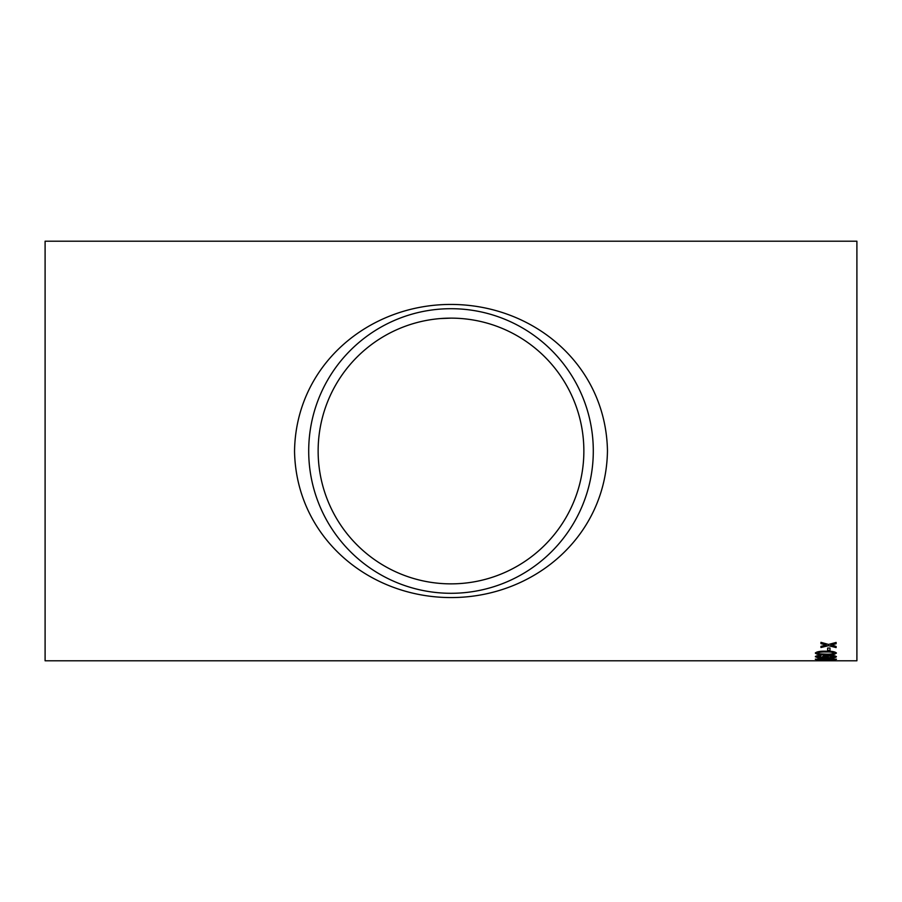 <?xml version="1.0" encoding="UTF-8"?>
<svg xmlns="http://www.w3.org/2000/svg" width="902" height="902" viewBox="0 0 902 902"><rect width="100%" height="100%" fill="white"/><g stroke="black" fill="none" stroke-linecap="round" stroke-linejoin="round"><path stroke-width="1.35" d="M815.363 660.794L45.1 660.794L45.1 241.206L856.9 241.206L856.9 660.794L815.363 660.794M827.619 650.567L827.619 648.053L830.009 648.053L830.009 650.567L827.619 650.567M815.363 653.104C816.581 651.684 820.087 651.064 825.894 651.221C831.7 651.064 835.196 651.684 836.402 653.104L834.395 654.3L825.894 654.784C820.065 654.976 816.558 654.412 815.363 653.104M820.955 656.047L818.824 656.25L817.764 656.757L818.373 657.186L825.296 657.626L822.556 656.701C823.03 655.901 825.274 655.461 829.299 655.404C833.583 655.472 835.951 655.934 836.402 656.78C835.5 657.75 832.174 658.178 826.412 658.077L817.719 657.705L815.363 656.724C815.509 656.025 817.291 655.607 820.696 655.461L820.955 656.047M815.363 659.306L825.894 658.404L836.402 659.306L825.894 659.993L815.363 659.306M827.619 660.636L830.009 660.185L827.619 660.636M831.7 644.874L836.131 646.463L836.131 647.591L828.543 645.674L820.955 647.501L820.955 646.362L826.209 645.054L820.955 643.622L820.955 642.337L828.543 644.456L836.131 642.449L836.131 643.724L830.877 645.088M451 304.436C533.961 304.572 605.851 365.084 607.463 450.718C606.279 536.307 534.119 597.575 451.147 597.564C368.196 597.62 296.115 536.825 294.537 451.304C295.698 365.502 368.14 304.346 451 304.436M440.48 318.553L451 318.135A132.865 132.865 0 0 1 566.061 517.432A132.865 132.865 0 0 1 335.939 517.432A132.865 132.865 0 0 1 451 318.135L449.568 318.147M451 308.698A142.302 142.302 0 0 1 574.236 522.145A142.302 142.302 0 0 1 327.764 522.145A142.302 142.302 0 0 1 451 308.698M836.131 643.577L831.7 644.716M826.209 645.054L820.955 643.464M836.131 647.433L828.543 645.674M828.543 645.516L820.955 647.343M823.616 660.625L817.764 660.625M820.741 660.602L817.764 660.794M823.616 660.794L820.741 660.771M834 660.625L826.018 660.625M830.054 660.591L826.018 660.794M834 660.794L830.054 660.76M830.009 660.467L827.619 660.467M836.402 659.136L825.894 659.824L815.363 659.136M834 659.306L825.882 658.618L817.764 659.136L819.185 659.621L834 659.306L817.764 659.306M820.955 655.878L817.764 656.757M825.296 657.626L822.556 656.532M836.402 656.611C835.5 657.581 832.174 658.009 826.412 657.908L817.719 657.535L815.363 656.555M834 656.825L829.378 655.822L824.947 656.836L829.242 657.626L834 656.825L829.378 655.991L824.947 656.836M836.402 652.935L834.395 654.13L825.894 654.626C820.065 654.807 816.558 654.243 815.363 652.935M834 653.104L834 652.935C832.726 652.033 830.02 651.661 825.882 651.83C821.733 651.661 819.027 652.033 817.764 652.947L819.185 653.837L825.882 654.142C830.02 654.311 832.726 653.973 834 653.104C832.726 652.191 830.02 651.83 825.882 651.999C821.733 651.83 819.027 652.202 817.764 653.116M830.009 650.41L827.619 650.41"/></g></svg>
